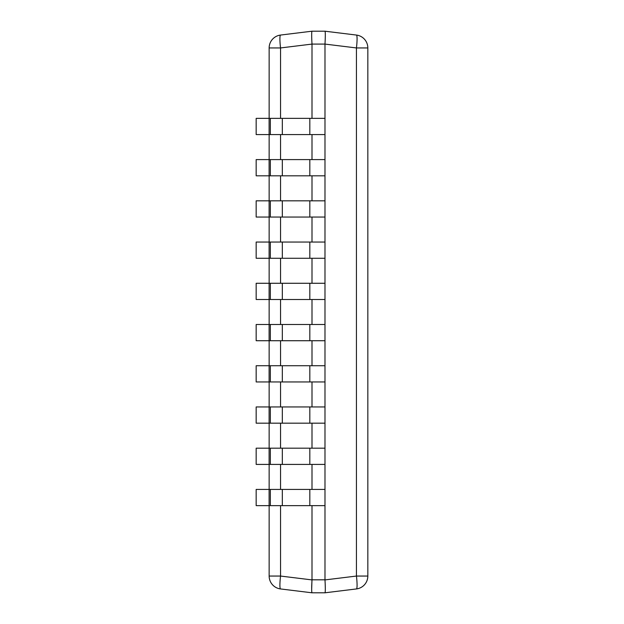 <?xml version="1.0" encoding="UTF-8"?>
<svg xmlns="http://www.w3.org/2000/svg" width="624" height="624" viewBox="0 0 624 624"><rect width="100%" height="100%" fill="white"/><g stroke="black" fill="none" stroke-linecap="round" stroke-linejoin="round"><path stroke-width="0.94" d="M309.824 505.635L309.824 489.411L282.329 489.411L282.329 505.635L324.987 505.635L324.987 579.914C325.416 587.699 325.416 591.997 324.987 592.8L312 592.8L280.55 588.939A12.987 1.568 -83 0 1 280.55 576.053L269.147 576.053L269.147 505.635M269.147 489.411L269.147 464.412M269.147 448.18L269.147 423.181M269.147 406.949L269.147 381.958M269.147 365.726L269.147 340.727M269.147 324.496L269.147 299.504M269.147 283.273L269.147 258.274M269.147 242.042L269.147 217.051M269.147 200.819L269.147 175.82M269.147 159.588L269.147 134.589M269.147 118.365L269.147 47.947L280.55 47.947A12.987 1.568 -97 0 1 280.55 35.061A12.987 12.987 0 0 0 269.147 47.947A12.987 12.987 0 0 1 280.55 35.061L312 31.2L280.55 35.061M311.93 581.061L311.672 589.352M312 31.2L324.987 31.2C325.416 32.003 325.416 36.301 324.987 44.086L312 44.086C311.571 36.301 311.571 32.003 312 31.2L324.987 31.2L356.437 35.061A12.987 1.568 97 0 1 356.437 47.947L367.832 47.947A12.987 12.987 0 0 0 356.437 35.061A12.987 12.987 0 0 1 367.832 47.947L367.832 576.053L356.437 576.053A12.987 1.568 83 0 1 356.437 588.939L324.987 592.8L312 592.8L280.55 588.939A12.987 12.987 0 0 1 269.147 576.053M312 592.8C311.571 591.997 311.571 587.699 312 579.914L312 505.635M312 44.187L312 118.365M312 134.589L312 159.588M312 175.82L312 200.819M312 217.051L312 242.042M312 258.274L312 283.273M312 299.504L312 324.496M312 340.727L312 365.726M312 381.958L312 406.949M312 423.181L312 448.18M312 464.412L312 489.411M324.987 44.187L324.987 118.365L282.329 118.365L282.329 134.589L256.168 134.589L256.168 118.365L269.108 118.365L269.108 134.589M282.329 134.589L324.987 134.589L324.987 159.588L282.329 159.588L282.329 175.82L256.168 175.82L256.168 159.588L269.108 159.588L269.108 175.82M282.329 175.82L324.987 175.82L324.987 200.819L282.329 200.819L282.329 217.051L256.168 217.051L256.168 200.819L269.108 200.819L269.108 217.051M282.329 217.051L324.987 217.051L324.987 242.042L282.329 242.042L282.329 258.274L256.168 258.274L256.168 242.042L269.108 242.042L269.108 258.274M282.329 258.274L324.987 258.274L324.987 283.273L282.329 283.273L282.329 299.504L256.168 299.504L256.168 283.273L269.108 283.273L269.108 299.504M282.329 299.504L324.987 299.504L324.987 324.496L282.329 324.496L282.329 340.727L256.168 340.727L256.168 324.496L269.108 324.496L269.108 340.727M282.329 340.727L324.987 340.727L324.987 365.726L282.329 365.726L282.329 381.958L256.168 381.958L256.168 365.726L269.108 365.726L269.108 381.958M282.329 381.958L324.987 381.958L324.987 406.949L282.329 406.949L282.329 423.181L256.168 423.181L256.168 406.949L269.108 406.949L269.108 423.181M282.329 423.181L324.987 423.181L324.987 448.18L282.329 448.18L282.329 464.412L256.168 464.412L256.168 448.18L269.108 448.18L269.108 464.412M282.329 464.412L324.987 464.412L324.987 489.411L309.824 489.411M356.437 588.939A12.987 12.987 0 0 0 367.832 576.053M269.108 118.365L282.329 118.365M324.987 134.589L324.987 118.365M269.108 159.588L282.329 159.588M324.987 175.82L324.987 159.588M269.108 200.819L282.329 200.819M324.987 217.051L324.987 200.819M269.108 242.042L282.329 242.042M324.987 258.274L324.987 242.042M269.108 283.273L282.329 283.273M324.987 299.504L324.987 283.273M269.108 324.496L282.329 324.496M324.987 340.727L324.987 324.496M269.108 365.726L282.329 365.726M324.987 381.958L324.987 365.726M269.108 406.949L282.329 406.949M324.987 423.181L324.987 406.949M269.108 448.18L282.329 448.18M324.987 464.412L324.987 448.18M269.108 489.411L269.108 505.635L256.168 505.635L256.168 489.411L282.329 489.411M282.329 505.635L269.108 505.635M324.987 505.635L324.987 489.411M312 579.914L280.55 576.053L280.55 505.635M280.55 489.411L280.55 464.412M280.55 448.18L280.55 423.181M280.55 406.949L280.55 381.958M280.55 365.726L280.55 340.727M280.55 324.496L280.55 299.504M280.55 283.273L280.55 258.274M280.55 242.042L280.55 217.051M280.55 200.819L280.55 175.82M280.55 159.588L280.55 134.589M280.55 118.365L280.55 47.947L312 44.086M324.987 579.813L312 579.813M324.987 579.914L356.437 576.053L356.437 47.947L324.987 44.086M270.348 118.365L270.348 134.589M309.824 134.589L309.824 118.365M270.348 159.588L270.348 175.82M309.824 175.82L309.824 159.588M270.348 200.819L270.348 217.051M309.824 217.051L309.824 200.819M270.348 242.042L270.348 258.274M309.824 258.274L309.824 242.042M270.348 283.273L270.348 299.504M309.824 299.504L309.824 283.273M270.348 324.496L270.348 340.727M309.824 340.727L309.824 324.496M270.348 365.726L270.348 381.958M309.824 381.958L309.824 365.726M270.348 406.949L270.348 423.181M309.824 423.181L309.824 406.949M270.348 448.18L270.348 464.412M309.824 464.412L309.824 448.18M270.348 489.411L270.348 505.635"/></g></svg>
